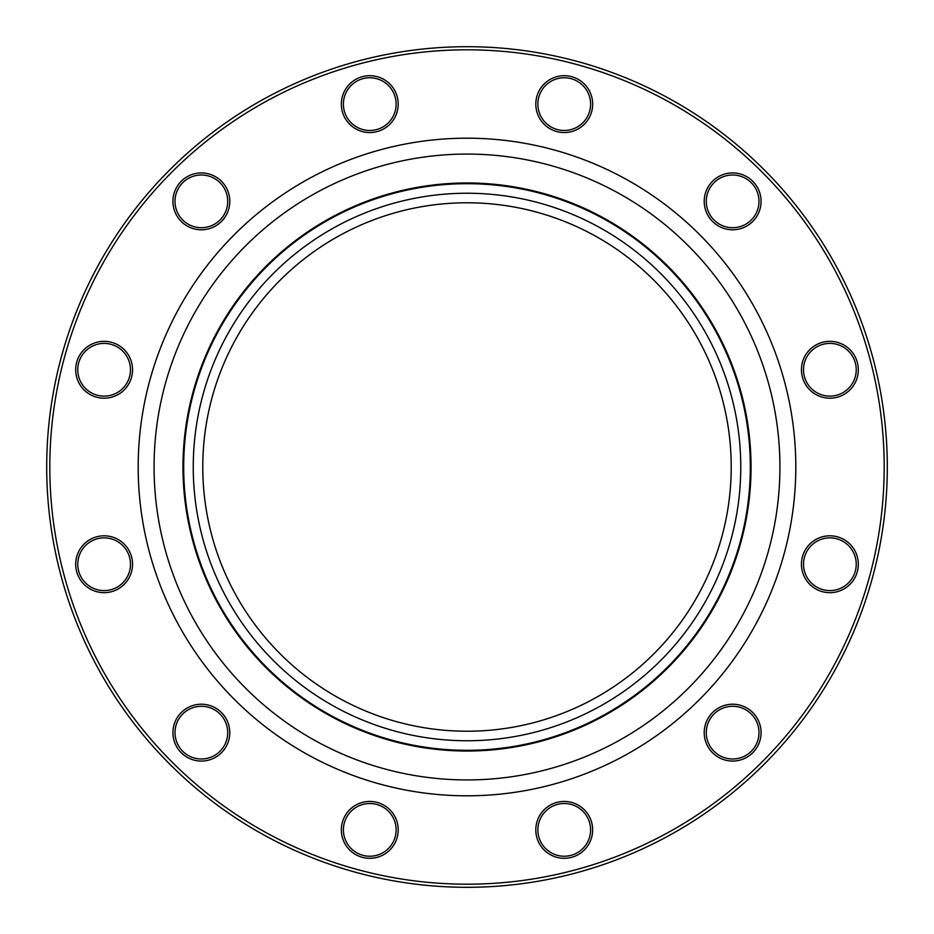 <?xml version="1.0" encoding="UTF-8"?>
<svg xmlns="http://www.w3.org/2000/svg" width="934" height="934" viewBox="0 0 934 934"><rect width="100%" height="100%" fill="white"/><g stroke="black" fill="none" stroke-linecap="round" stroke-linejoin="round"><path stroke-width="1.4" d="M887.3 467A420.3 420.3 0 0 1 256.85 830.991A420.3 420.3 0 0 1 256.85 103.009A420.3 420.3 0 0 1 887.3 467M731.217 467A264.217 264.217 0 0 1 334.886 695.818A264.217 264.217 0 0 1 334.886 238.182A264.217 264.217 0 0 1 731.217 467M588.852 815.662A28.44 28.44 0 0 1 564.229 858.311A28.44 28.44 0 0 1 539.607 815.662A28.44 28.44 0 0 1 588.852 815.662M746.861 708.019A28.44 28.44 0 0 1 746.861 757.264A28.44 28.44 0 0 1 704.213 732.641A28.44 28.44 0 0 1 746.861 708.019M829.871 535.801A28.44 28.44 0 0 1 854.505 578.45A28.44 28.44 0 0 1 805.248 578.45A28.44 28.44 0 0 1 829.871 535.801M815.662 345.148A28.44 28.44 0 0 1 858.311 369.771A28.44 28.44 0 0 1 815.662 394.393A28.44 28.44 0 0 1 815.662 345.148M708.019 187.139A28.44 28.44 0 0 1 757.264 187.139A28.44 28.44 0 0 1 732.641 229.787A28.44 28.44 0 0 1 708.019 187.139M535.801 104.129A28.44 28.44 0 0 1 578.45 79.495A28.44 28.44 0 0 1 578.45 128.752A28.44 28.44 0 0 1 535.801 104.129M345.148 118.338A28.44 28.44 0 0 1 369.771 75.689A28.44 28.44 0 0 1 394.393 118.338A28.44 28.44 0 0 1 345.148 118.338M187.139 225.981A28.44 28.44 0 0 1 187.139 176.736A28.44 28.44 0 0 1 229.787 201.359A28.44 28.44 0 0 1 187.139 225.981M104.129 398.199A28.44 28.44 0 0 1 79.495 355.55A28.44 28.44 0 0 1 128.752 355.55A28.44 28.44 0 0 1 104.129 398.199M118.338 588.852A28.44 28.44 0 0 1 75.689 564.229A28.44 28.44 0 0 1 118.338 539.607A28.44 28.44 0 0 1 118.338 588.852M225.981 746.861A28.44 28.44 0 0 1 176.736 746.861A28.44 28.44 0 0 1 201.359 704.213A28.44 28.44 0 0 1 225.981 746.861M398.199 829.871A28.44 28.44 0 0 1 355.55 854.505A28.44 28.44 0 0 1 355.55 805.248A28.44 28.44 0 0 1 398.199 829.871M884.183 467A417.183 417.183 0 0 0 258.403 105.705A417.183 417.183 0 0 0 258.403 828.295A417.183 417.183 0 0 0 884.183 467M750.317 467A283.317 283.317 0 0 1 325.347 712.362A283.317 283.317 0 0 1 325.347 221.638A283.317 283.317 0 0 1 750.317 467M740.767 467A273.767 273.767 0 0 1 330.122 704.084A273.767 273.767 0 0 1 330.122 229.916A273.767 273.767 0 0 1 740.767 467M396.133 829.871A26.362 26.362 0 0 0 369.771 803.52A26.362 26.362 0 0 0 343.408 829.871A26.362 26.362 0 0 0 369.771 856.233A26.362 26.362 0 0 0 396.133 829.871M224.183 745.822A26.362 26.362 0 0 0 214.54 709.817A26.362 26.362 0 0 0 178.534 719.46A26.362 26.362 0 0 0 188.178 755.466A26.362 26.362 0 0 0 224.183 745.822M117.31 587.066A26.362 26.362 0 0 0 126.954 551.048A26.362 26.362 0 0 0 90.948 541.405A26.362 26.362 0 0 0 81.293 577.41A26.362 26.362 0 0 0 117.31 587.066M104.129 396.133A26.362 26.362 0 0 0 130.48 369.771A26.362 26.362 0 0 0 104.129 343.408A26.362 26.362 0 0 0 77.767 369.771A26.362 26.362 0 0 0 104.129 396.133M188.178 224.183A26.362 26.362 0 0 0 224.183 214.54A26.362 26.362 0 0 0 214.54 178.534A26.362 26.362 0 0 0 178.534 188.178A26.362 26.362 0 0 0 188.178 224.183M346.934 117.31A26.362 26.362 0 0 0 382.952 126.954A26.362 26.362 0 0 0 392.595 90.948A26.362 26.362 0 0 0 356.59 81.293A26.362 26.362 0 0 0 346.934 117.31M537.867 104.129A26.362 26.362 0 0 0 564.229 130.48A26.362 26.362 0 0 0 590.592 104.129A26.362 26.362 0 0 0 564.229 77.767A26.362 26.362 0 0 0 537.867 104.129M709.817 188.178A26.362 26.362 0 0 0 719.46 224.183A26.362 26.362 0 0 0 755.466 214.54A26.362 26.362 0 0 0 745.822 178.534A26.362 26.362 0 0 0 709.817 188.178M816.69 346.934A26.362 26.362 0 0 0 807.046 382.952A26.362 26.362 0 0 0 843.052 392.595A26.362 26.362 0 0 0 852.707 356.59A26.362 26.362 0 0 0 816.69 346.934M829.871 537.867A26.362 26.362 0 0 0 803.52 564.229A26.362 26.362 0 0 0 829.871 590.592A26.362 26.362 0 0 0 856.233 564.229A26.362 26.362 0 0 0 829.871 537.867M745.822 709.817A26.362 26.362 0 0 0 709.817 719.46A26.362 26.362 0 0 0 719.46 755.466A26.362 26.362 0 0 0 755.466 745.822A26.362 26.362 0 0 0 745.822 709.817M587.066 816.69A26.362 26.362 0 0 0 551.048 807.046A26.362 26.362 0 0 0 541.405 843.052A26.362 26.362 0 0 0 577.41 852.707A26.362 26.362 0 0 0 587.066 816.69M795.803 467A328.803 328.803 0 0 1 302.593 751.753A328.803 328.803 0 0 1 302.593 182.247A328.803 328.803 0 0 1 795.803 467M751.041 467A284.041 284.041 0 0 1 324.985 712.981A284.041 284.041 0 0 1 324.985 221.019A284.041 284.041 0 0 1 751.041 467M779.925 467A312.925 312.925 0 0 0 310.532 196A312.925 312.925 0 0 0 310.532 738A312.925 312.925 0 0 0 779.925 467"/></g></svg>
